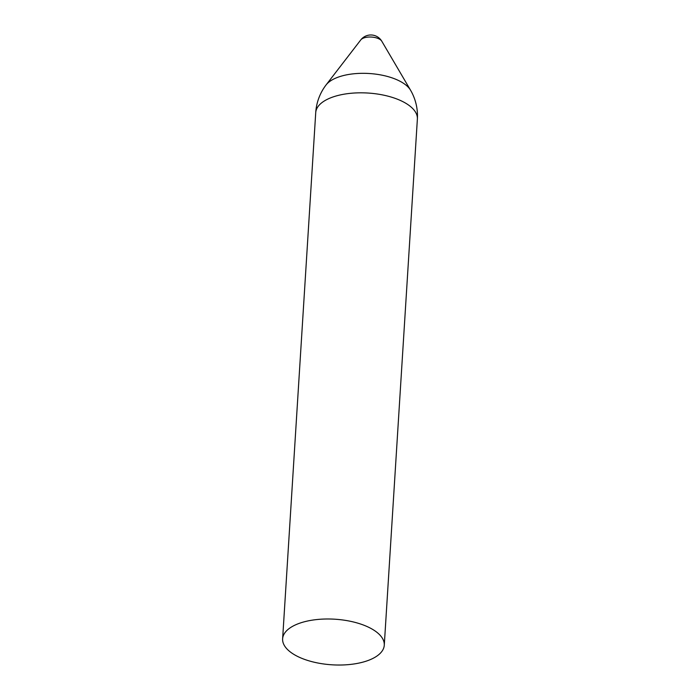 <?xml version="1.0" encoding="UTF-8"?>
<svg xmlns="http://www.w3.org/2000/svg" width="700" height="700" viewBox="0 0 700 700"><rect width="100%" height="100%" fill="white"/><g stroke="black" fill="none" stroke-linecap="round" stroke-linejoin="round"><path stroke-width="1.05" d="M282.625 638.811A50.925 22.846 3.6 0 1 334.88 619.211A50.925 22.846 3.6 0 1 384.274 645.207A50.925 22.846 3.6 0 1 368.139 660.476A50.925 22.846 3.6 0 1 312.524 661.815A50.925 22.846 3.6 0 1 282.625 638.811L315.726 112.648A50.925 50.925 0 0 1 326.051 84.971A44.214 19.836 3.6 0 1 400.243 81.375A44.214 19.836 3.6 0 1 410.602 90.291L381.78 41.204A12.731 12.731 0 0 0 360.797 39.883L360.797 39.883A10.999 4.935 3.6 0 1 379.225 39.016A10.999 4.935 3.6 0 1 381.78 41.204A10.999 4.935 3.6 0 1 381.789 41.204M315.726 112.648A50.925 22.846 3.6 0 1 348.574 93.538A50.925 22.846 3.6 0 1 403.725 102.095A50.925 22.846 3.6 0 1 417.375 119.044A50.925 50.925 0 0 0 410.602 90.291M384.274 645.207L417.375 119.044M326.051 84.971L360.797 39.883"/></g></svg>
